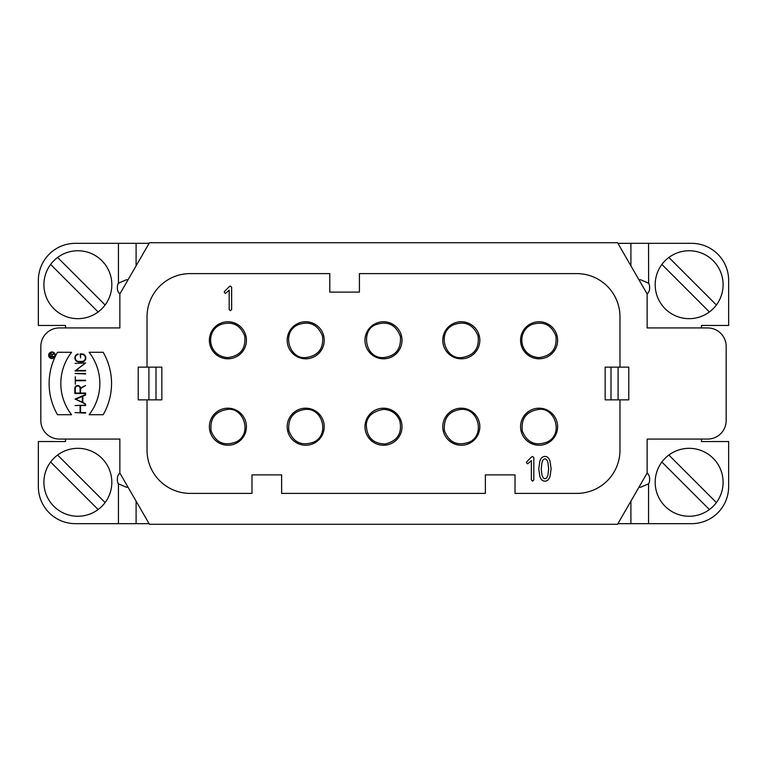 <?xml version="1.0" encoding="UTF-8"?>
<svg xmlns="http://www.w3.org/2000/svg" width="767" height="767" viewBox="0 0 767 767"><rect width="100%" height="100%" fill="white"/><g stroke="black" fill="none" stroke-linecap="round" stroke-linejoin="round"><path stroke-width="1.15" d="M638.949 487.227L640.627 487.227L648.556 483.824L648.556 523.66L691.604 523.66A37.046 37.046 0 0 0 728.65 486.614L728.65 441.543L701.479 441.543L701.479 439.069M630.905 265.842L630.905 243.34L648.556 243.34L648.633 283.244A7.411 7.411 0 0 1 649.62 286.944L649.62 288.411A7.411 7.411 0 0 1 647.137 293.953L617.56 242.727L149.44 242.727L119.853 293.972L119.853 327.931L59.347 327.931A18.523 18.523 0 0 0 40.824 346.454L40.824 420.546A18.523 18.523 0 0 0 59.347 439.069L119.853 439.069L119.853 473.028L149.44 524.273L617.56 524.273L647.147 473.028A7.411 7.411 0 0 1 649.62 478.589L649.62 480.056A7.411 7.411 0 0 1 648.633 483.756L648.556 483.824M161.837 399.866L138.223 399.866L138.223 367.134L161.837 367.134L161.837 399.866M147.024 399.866L147.024 450.181A43.22 43.22 0 0 0 190.245 493.402L251.988 493.402L251.988 474.878L281.623 474.878L281.623 493.402L485.377 493.402L485.377 474.878L515.012 474.878L515.012 493.402L576.755 493.402A43.22 43.22 0 0 0 619.976 450.181L619.976 399.866L605.163 399.866L605.163 367.134L619.976 367.134L619.976 316.819A43.22 43.22 0 0 0 576.755 273.598L359.416 273.598L359.416 292.122L329.781 292.122L329.781 273.598L190.245 273.598A43.22 43.22 0 0 0 147.024 316.819L147.024 367.134M648.383 292.505L647.137 293.953L647.147 327.931L707.653 327.931A18.523 18.523 0 0 1 726.176 346.454L726.176 420.546A18.523 18.523 0 0 1 707.653 439.069L647.147 439.069L647.147 473.028L648.383 474.495M71.571 352.293A50.718 50.718 180 0 0 71.571 414.707L71.571 414.707A50.718 50.718 90 0 1 71.571 352.293L57.487 352.293A62.424 62.424 -90 0 0 57.487 414.707L71.571 414.707M103.181 352.293A62.424 62.424 180 0 1 103.181 414.707L103.181 414.707A62.424 62.424 -90 0 0 103.181 352.293L89.097 352.293A50.718 50.718 90 0 1 89.106 414.707L103.181 414.707M85.607 405.081L75.07 405.551M80.573 405.551L80.573 412.608L80.573 405.551L85.607 405.551M85.607 412.608L80.573 412.608M75.07 412.608L85.607 413.077M85.607 395.043L82.826 396.232L82.826 402.368L85.607 404.065L82.826 402.368L82.826 396.232L85.607 395.043M85.607 380.259L75.3 380.259L75.3 376.731L75.31 380.259M75.31 380.729L75.31 384.248L75.3 380.729L85.607 380.729M85.607 373.481L75.07 373.481L85.607 373.951M85.607 362.954L75.799 370.471L85.607 362.954L75.07 363.424M85.607 370.471L75.799 370.471M80.573 354.392L80.573 357.921L80.573 354.392L81.839 354.392A3.528 3.528 90 0 1 85.367 357.921A3.528 3.528 90 0 1 81.839 361.449L78.828 361.449A3.528 3.528 90 0 1 78.129 354.459L78.129 354.459A3.528 3.528 0 0 0 78.809 361.449L78.838 361.449M85.808 357.412L85.77 358.64M82.539 361.851L78.838 361.919M85.607 385.494L80.573 388.533L80.573 393.049L80.573 388.533L85.607 385.494L80.545 388.025A2.867 2.867 -90 0 0 77.707 385.523L77.707 385.523A2.867 2.867 180 0 1 80.545 388.025M85.607 393.049L80.573 393.049M51.935 351.976L51.935 351.976A3.279 3.279 180 0 1 55.214 355.255A3.279 3.279 180 0 1 51.935 358.534A3.279 3.279 -90 0 0 55.214 355.255A3.279 3.279 -90 0 0 51.935 351.976A3.279 3.279 -90 0 0 48.657 355.255A3.279 3.279 -90 0 0 51.935 358.534L51.935 358.534M716.388 304.978A33.959 33.959 0 0 0 668.872 257.463L716.388 304.978A33.959 33.959 0 0 1 665.123 308.717A33.959 33.959 0 0 1 668.872 257.463M661.883 264.442L709.398 311.958M716.388 502.558A33.959 33.959 0 0 0 668.872 455.042L716.388 502.558A33.959 33.959 0 0 1 665.123 506.306A33.959 33.959 0 0 1 668.872 455.042M661.883 462.022L709.398 509.537M619.976 399.866L628.777 399.866L628.777 367.134L619.976 367.134M611.002 367.134L611.002 399.866M648.556 523.66L630.905 523.66L630.905 501.158M617.914 523.66L630.905 523.66M648.556 283.176L640.627 279.773L638.949 279.773M630.905 243.34L617.914 243.34M701.479 327.931L701.479 325.457L728.65 325.457L728.65 280.386A37.046 37.046 0 0 0 691.604 243.34L648.556 243.34M105.117 304.978A33.959 33.959 0 0 0 57.602 257.463L105.117 304.978A33.959 33.959 0 0 1 53.853 308.717A33.959 33.959 0 0 1 57.602 257.463M50.612 264.442L98.128 311.958M105.117 502.558A33.959 33.959 0 0 0 57.602 455.042L105.117 502.558A33.959 33.959 0 0 1 53.853 506.306A33.959 33.959 0 0 1 57.602 455.042M50.612 462.022L98.128 509.537M155.998 399.866L155.998 367.134M128.051 279.773L126.373 279.773L118.367 283.244A7.411 7.411 0 0 0 117.38 286.944L117.38 288.411A7.411 7.411 0 0 0 119.863 293.953L118.617 292.505M118.444 283.176L118.444 243.34L136.095 243.34L136.095 265.842M149.086 243.34L136.095 243.34M136.095 501.158L136.095 523.66L118.444 523.66L118.444 483.824L126.373 487.227L128.051 487.227M118.444 483.824L118.367 483.756A7.411 7.411 0 0 1 117.38 480.056L117.38 478.589A7.411 7.411 0 0 1 119.863 473.047L118.617 474.495M136.095 523.66L149.086 523.66M65.521 439.069L65.521 441.543L38.35 441.543L38.35 486.614A37.046 37.046 0 0 0 75.396 523.66L118.444 523.66M118.444 243.34L75.396 243.34A37.046 37.046 0 0 0 38.35 280.386L38.35 325.457L65.521 325.457L65.521 327.931M541.905 463.038L541.234 468.79L541.886 474.572C542.547 477.304 543.563 478.675 544.934 478.675C546.305 478.675 547.322 477.304 547.983 474.572L548.635 468.79L547.983 463.009C547.322 460.286 546.305 458.915 544.934 458.915C543.573 458.915 542.566 460.286 541.905 463.038M225.469 293.445L224.242 292.208L224.597 291.345L229.419 286.522L230.416 286.033L231.644 287.27L231.644 309.494L230.416 310.731L229.18 309.494L229.18 290.242L225.469 293.445M527.648 463.853L526.411 462.616L526.766 461.753L531.598 456.931L532.586 456.442L533.822 457.678L533.822 479.912L532.586 481.139L531.349 479.912L531.349 460.651L527.648 463.853M544.934 481.139C542.605 481.139 540.908 479.576 539.843 476.451L538.76 468.79L539.843 461.14C540.908 458.014 542.605 456.442 544.934 456.442C547.264 456.442 548.961 458.014 550.025 461.159L551.109 468.79L550.025 476.432C548.961 479.576 547.264 481.139 544.934 481.139M51.935 352.293A2.963 2.963 90 0 1 54.898 355.255A2.963 2.963 90 0 1 51.935 358.218A2.963 2.963 90 0 1 48.973 355.255A2.963 2.963 90 0 1 51.935 352.293L51.935 352.293A2.963 2.963 180 0 0 48.973 355.255A2.963 2.963 180 0 0 51.935 358.218M53.891 354.038L52.089 354.929L52.089 356.492L52.089 354.929L53.891 354.038M53.891 356.492L52.089 356.492M53.882 353.683L52.06 354.594A1.131 1.131 -90 0 0 49.826 354.833L49.826 356.808L53.882 356.808M51.782 356.492L50.143 356.492L50.143 354.833A0.815 0.815 90 0 1 50.958 354.018A0.815 0.815 90 0 1 51.782 354.833L51.782 356.492L50.143 356.492L50.143 354.833A0.815 0.815 180 0 1 50.958 354.018M77.707 385.523L77.707 385.523A2.867 2.867 -90 0 0 74.83 388.39L74.83 393.519L85.607 393.519M80.104 393.049L75.3 393.049L75.3 388.39A2.397 2.397 90 0 1 77.707 385.993A2.397 2.397 90 0 1 80.104 388.39L80.104 393.049L75.31 393.049L75.31 388.39A2.397 2.397 180 0 1 77.707 385.993M78.129 353.99A3.998 3.998 -90 0 0 78.828 361.919L81.839 361.919A3.998 3.998 -90 0 0 85.837 357.921A3.998 3.998 -90 0 0 81.839 353.923L80.104 353.923L80.573 357.921M84.869 363.424L75.07 370.94L85.607 370.94M75.31 376.731L75.3 384.248M85.607 394.535L75.07 399.041L85.607 404.065M82.357 396.434L75.665 399.3L82.357 396.434L82.357 402.167L75.665 399.3L82.357 402.167M80.104 405.551L80.104 412.608M246.428 340.28A18.523 18.523 0 0 0 218.643 324.24A18.523 18.523 0 0 0 218.643 356.319A18.523 18.523 0 0 0 246.428 340.28M324.23 340.28A18.523 18.523 0 0 0 296.436 324.24A18.523 18.523 0 0 0 296.436 356.319A18.523 18.523 0 0 0 324.23 340.28M402.023 340.28A18.523 18.523 0 0 0 374.238 324.24A18.523 18.523 0 0 0 374.238 356.319A18.523 18.523 0 0 0 402.023 340.28M479.826 340.28A18.523 18.523 0 0 0 452.031 324.24A18.523 18.523 0 0 0 452.031 356.319A18.523 18.523 0 0 0 479.826 340.28M557.619 340.28A18.523 18.523 0 0 0 529.834 324.24A18.523 18.523 0 0 0 529.834 356.319A18.523 18.523 0 0 0 557.619 340.28M557.619 426.72A18.523 18.523 0 0 0 529.834 410.681A18.523 18.523 0 0 0 529.834 442.76A18.523 18.523 0 0 0 557.619 426.72M479.826 426.72A18.523 18.523 0 0 0 452.031 410.681A18.523 18.523 0 0 0 452.031 442.76A18.523 18.523 0 0 0 479.826 426.72M402.023 426.72A18.523 18.523 0 0 0 374.238 410.681A18.523 18.523 0 0 0 374.238 442.76A18.523 18.523 0 0 0 402.023 426.72M324.23 426.72A18.523 18.523 0 0 0 296.436 410.681A18.523 18.523 0 0 0 296.436 442.76A18.523 18.523 0 0 0 324.23 426.72M246.428 426.72A18.523 18.523 0 0 0 218.643 410.681A18.523 18.523 0 0 0 218.643 442.76A18.523 18.523 0 0 0 246.428 426.72M618.087 399.866L618.087 367.134M148.913 367.134L148.913 399.866M628.777 367.134L628.777 399.866M138.223 399.866L138.223 367.134M227.904 409.386C215.316 411.179 209.717 418.389 211.117 431.035C215.978 442.78 224.357 446.413 236.255 441.907C252.861 433.748 243.407 407.277 227.904 409.386M305.707 409.386C293.54 410.853 287.903 417.89 288.785 430.498C293.282 442.396 301.536 446.289 313.569 442.166C329.685 435.474 323.089 408.034 305.707 409.386M383.5 409.386C372.781 411.265 367.048 416.318 366.31 424.544C366.607 437.18 372.887 443.662 385.13 443.978C397.498 441.015 402.387 433.307 399.808 420.853C396.779 413.605 391.343 409.789 383.5 409.386M461.293 409.386C449.136 410.853 443.499 417.89 444.381 430.498C448.877 442.396 457.132 446.289 469.164 442.166C485.281 435.474 478.685 408.034 461.293 409.386M539.096 409.386C526.507 411.179 520.908 418.389 522.308 431.035C527.169 442.78 535.548 446.413 547.446 441.907C564.052 433.748 554.599 407.277 539.096 409.386M539.096 357.614C551.684 355.821 557.283 348.611 555.883 335.965C551.358 324.671 543.304 320.874 531.713 324.594C516.488 331.152 518.741 356.3 539.096 357.614M461.293 357.614C473.891 355.821 479.48 348.611 478.081 335.965C473.153 324.336 464.927 320.625 453.431 324.834C436.644 332.36 444.898 359.387 461.293 357.614M383.5 357.614C395.657 356.147 401.294 349.11 400.412 336.502C395.849 324.709 387.747 320.75 376.118 324.594C360.806 329.206 364.315 358.62 383.5 357.614M305.707 357.614C318.295 355.821 323.895 348.611 322.485 335.965C317.557 324.336 309.331 320.625 297.836 324.834C281.048 332.36 289.312 359.387 305.707 357.614M227.904 357.614C240.493 355.821 246.092 348.611 244.692 335.965C240.167 324.671 232.113 320.874 220.522 324.594C205.297 331.152 207.55 356.3 227.904 357.614"/></g></svg>
